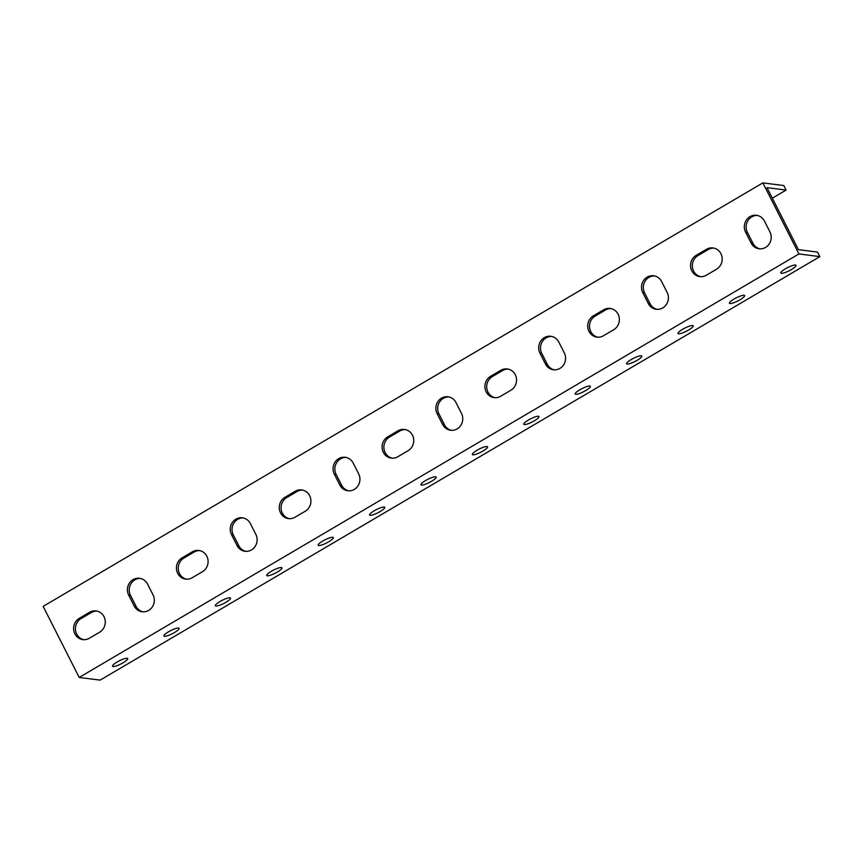 <?xml version="1.0" encoding="UTF-8"?>
<svg xmlns="http://www.w3.org/2000/svg" width="863" height="863" viewBox="0 0 863 863"><rect width="100%" height="100%" fill="white"/><g stroke="black" fill="none" stroke-linecap="round" stroke-linejoin="round"><path stroke-width="1.29" d="M794.801 245.804L798.922 253.949L79.202 677.444L43.15 606.376L762.87 182.88L794.801 245.804M706.452 249.299A11.402 10.68 97.3 0 1 712.946 247.94A11.402 10.68 97.3 0 1 722.018 257.045A11.402 10.68 97.3 0 1 716.549 269.213L706.268 275.254A11.402 10.68 97.3 0 1 699.774 276.613A11.402 10.68 97.3 0 1 690.691 267.508A11.402 10.68 97.3 0 1 696.171 255.351L706.452 249.299L708.253 249.536L697.973 255.577A11.402 10.68 -82.7 0 0 692.428 267.26A11.402 10.68 -82.7 0 0 700.68 276.689M603.636 309.795A11.402 10.68 97.3 0 1 610.119 308.436A11.402 10.68 97.3 0 1 619.203 317.552A11.402 10.68 97.3 0 1 613.733 329.709L603.453 335.761A11.402 10.68 97.3 0 1 596.959 337.12A11.402 10.68 97.3 0 1 587.876 328.005A11.402 10.68 97.3 0 1 593.345 315.847L603.636 309.795L605.438 310.033L595.157 316.085A11.402 10.68 -82.7 0 0 589.612 327.757A11.402 10.68 -82.7 0 0 597.865 337.196M500.81 370.303A11.402 10.68 97.3 0 1 507.304 368.943A11.402 10.68 97.3 0 1 516.387 378.048A11.402 10.68 97.3 0 1 510.918 390.205L500.626 396.257A11.402 10.68 97.3 0 1 494.143 397.616A11.402 10.68 97.3 0 1 485.06 388.512A11.402 10.68 97.3 0 1 490.529 376.354L500.81 370.303L502.622 370.529L492.331 376.581A11.402 10.68 -82.7 0 0 486.786 388.264A11.402 10.68 -82.7 0 0 495.049 397.692M397.994 430.799A11.402 10.68 97.3 0 1 404.488 429.44A11.402 10.68 97.3 0 1 413.571 438.544A11.402 10.68 97.3 0 1 408.091 450.702L397.811 456.754A11.402 10.68 97.3 0 1 391.317 458.113A11.402 10.68 97.3 0 1 382.244 449.008A11.402 10.68 97.3 0 1 387.714 436.851L397.994 430.799L399.796 431.025L389.515 437.077A11.402 10.68 -82.7 0 0 383.97 448.76A11.402 10.68 -82.7 0 0 392.223 458.188M295.178 491.295A11.402 10.68 97.3 0 1 301.672 489.936A11.402 10.68 97.3 0 1 310.756 499.051A11.402 10.68 97.3 0 1 305.275 511.209L294.995 517.25A11.402 10.68 97.3 0 1 288.501 518.62A11.402 10.68 97.3 0 1 279.429 509.504A11.402 10.68 97.3 0 1 284.898 497.347L295.178 491.295L296.98 491.532L286.699 497.584A11.402 10.68 -82.7 0 0 281.155 509.256A11.402 10.68 -82.7 0 0 289.407 518.685M192.363 551.802A11.402 10.68 97.3 0 1 198.857 550.443A11.402 10.68 97.3 0 1 207.929 559.548A11.402 10.68 97.3 0 1 202.46 571.705L192.179 577.757A11.402 10.68 97.3 0 1 185.685 579.116A11.402 10.68 97.3 0 1 176.602 570.001A11.402 10.68 97.3 0 1 182.082 557.843L192.363 551.802L194.164 552.029L183.884 558.081A11.402 10.68 -82.7 0 0 178.339 569.753A11.402 10.68 -82.7 0 0 186.591 579.192M89.547 612.299A11.402 10.68 97.3 0 1 96.041 610.939A11.402 10.68 97.3 0 1 105.113 620.044A11.402 10.68 97.3 0 1 99.644 632.201L89.364 638.253A11.402 10.68 97.3 0 1 82.87 639.612A11.402 10.68 97.3 0 1 73.787 630.508A11.402 10.68 97.3 0 1 79.267 618.35L89.547 612.299L91.349 612.525L81.068 618.577A11.402 10.68 -82.7 0 0 75.523 630.26A11.402 10.68 -82.7 0 0 83.776 639.688M128.684 595.146A11.402 10.68 97.3 0 1 129.321 583.248A11.402 10.68 97.3 0 1 139.547 578.286A11.402 10.68 97.3 0 1 147.53 584.046L153.042 594.909A11.402 10.68 97.3 0 1 152.395 606.797A11.402 10.68 97.3 0 1 142.168 611.77A11.402 10.68 97.3 0 1 134.186 605.999L128.684 595.146L130.486 595.373L135.998 606.236A11.402 10.68 -82.7 0 0 143.075 611.845M231.5 534.639A11.402 10.68 97.3 0 1 232.147 522.751A11.402 10.68 97.3 0 1 242.363 517.789A11.402 10.68 97.3 0 1 250.346 523.55L255.858 534.413A11.402 10.68 97.3 0 1 255.211 546.301A11.402 10.68 97.3 0 1 244.984 551.274A11.402 10.68 97.3 0 1 237.012 545.502L231.5 534.639L233.301 534.877L238.814 545.729A11.402 10.68 -82.7 0 0 245.901 551.338M334.315 474.143A11.402 10.68 97.3 0 1 334.963 462.255A11.402 10.68 97.3 0 1 345.189 457.282A11.402 10.68 97.3 0 1 353.172 463.053L358.674 473.906A11.402 10.68 97.3 0 1 358.026 485.804A11.402 10.68 97.3 0 1 347.811 490.767A11.402 10.68 97.3 0 1 339.828 485.006L334.315 474.143L336.117 474.37L341.629 485.233A11.402 10.68 -82.7 0 0 348.717 490.842M437.131 413.647A11.402 10.68 97.3 0 1 437.778 401.748A11.402 10.68 97.3 0 1 448.005 396.786A11.402 10.68 97.3 0 1 455.988 402.557L461.489 413.409A11.402 10.68 97.3 0 1 460.853 425.297A11.402 10.68 97.3 0 1 450.626 430.27A11.402 10.68 97.3 0 1 442.643 424.499L437.131 413.647L438.943 413.873L444.445 424.736A11.402 10.68 -82.7 0 0 451.532 430.346M539.947 353.15A11.402 10.68 97.3 0 1 540.594 341.252A11.402 10.68 97.3 0 1 550.821 336.29A11.402 10.68 97.3 0 1 558.803 342.05L564.316 352.913A11.402 10.68 97.3 0 1 563.668 364.801A11.402 10.68 97.3 0 1 553.442 369.774A11.402 10.68 97.3 0 1 545.459 364.003L539.947 353.15L541.759 353.377L547.261 364.229A11.402 10.68 -82.7 0 0 554.348 369.849M642.773 292.643A11.402 10.68 97.3 0 1 643.41 280.755A11.402 10.68 97.3 0 1 653.636 275.782A11.402 10.68 97.3 0 1 661.619 281.554L667.131 292.417A11.402 10.68 97.3 0 1 666.484 304.305A11.402 10.68 97.3 0 1 656.258 309.267A11.402 10.68 97.3 0 1 648.275 303.506L642.773 292.643L644.575 292.881L650.087 303.733A11.402 10.68 -82.7 0 0 657.164 309.342M745.589 232.147A11.402 10.68 97.3 0 1 746.236 220.259A11.402 10.68 97.3 0 1 756.452 215.286A11.402 10.68 97.3 0 1 764.435 221.057L769.947 231.91A11.402 10.68 97.3 0 1 769.3 243.808A11.402 10.68 97.3 0 1 759.073 248.771A11.402 10.68 97.3 0 1 751.09 242.999L745.589 232.147L747.39 232.374L752.903 243.237A11.402 10.68 -82.7 0 0 759.979 248.846M798.922 253.949L819.85 256.624L100.13 680.12L79.202 677.444M785.459 268.792A8.501 1.748 -26.9 0 1 795.999 265.329A8.501 1.748 -26.9 0 1 789.214 270.734A8.501 1.748 -26.9 0 1 780.832 273.021A8.501 1.748 -26.9 0 1 785.459 268.792M734.046 299.051A8.501 1.748 -26.9 0 1 744.596 295.578A8.501 1.748 -26.9 0 1 737.8 300.982A8.501 1.748 -26.9 0 1 729.429 303.269A8.501 1.748 -26.9 0 1 734.046 299.051M682.644 329.299A8.501 1.748 -26.9 0 1 693.183 325.826A8.501 1.748 -26.9 0 1 686.387 331.23A8.501 1.748 -26.9 0 1 678.016 333.517A8.501 1.748 -26.9 0 1 682.644 329.299M631.231 359.547A8.501 1.748 -26.9 0 1 641.77 356.074A8.501 1.748 -26.9 0 1 634.985 361.489A8.501 1.748 -26.9 0 1 626.614 363.765A8.501 1.748 -26.9 0 1 631.231 359.547M579.828 389.796A8.501 1.748 -26.9 0 1 590.368 386.322A8.501 1.748 -26.9 0 1 583.571 391.737A8.501 1.748 -26.9 0 1 575.2 394.024A8.501 1.748 -26.9 0 1 579.828 389.796M528.415 420.044A8.501 1.748 -26.9 0 1 538.954 416.581A8.501 1.748 -26.9 0 1 532.169 421.985A8.501 1.748 -26.9 0 1 523.787 424.272A8.501 1.748 -26.9 0 1 528.415 420.044M477.002 450.292A8.501 1.748 -26.9 0 1 487.552 446.829A8.501 1.748 -26.9 0 1 480.756 452.234A8.501 1.748 -26.9 0 1 472.385 454.521A8.501 1.748 -26.9 0 1 477.002 450.292M425.599 480.54A8.501 1.748 -26.9 0 1 436.139 477.077A8.501 1.748 -26.9 0 1 429.353 482.482A8.501 1.748 -26.9 0 1 420.971 484.769A8.501 1.748 -26.9 0 1 425.599 480.54M374.186 510.799A8.501 1.748 -26.9 0 1 384.725 507.325A8.501 1.748 -26.9 0 1 377.94 512.73A8.501 1.748 -26.9 0 1 369.569 515.017A8.501 1.748 -26.9 0 1 374.186 510.799M322.784 541.047A8.501 1.748 -26.9 0 1 333.323 537.573A8.501 1.748 -26.9 0 1 326.527 542.978A8.501 1.748 -26.9 0 1 318.156 545.265A8.501 1.748 -26.9 0 1 322.784 541.047M271.37 571.295A8.501 1.748 -26.9 0 1 281.91 567.822A8.501 1.748 -26.9 0 1 275.124 573.237A8.501 1.748 -26.9 0 1 266.743 575.513A8.501 1.748 -26.9 0 1 271.37 571.295M219.957 601.543A8.501 1.748 -26.9 0 1 230.507 598.07A8.501 1.748 -26.9 0 1 223.711 603.485A8.501 1.748 -26.9 0 1 215.34 605.772A8.501 1.748 -26.9 0 1 219.957 601.543M168.555 631.792A8.501 1.748 -26.9 0 1 179.094 628.329A8.501 1.748 -26.9 0 1 172.309 633.733A8.501 1.748 -26.9 0 1 163.927 636.02A8.501 1.748 -26.9 0 1 168.555 631.792M117.141 662.04A8.501 1.748 -26.9 0 1 127.681 658.577A8.501 1.748 -26.9 0 1 120.896 663.981A8.501 1.748 -26.9 0 1 112.524 666.268A8.501 1.748 -26.9 0 1 117.141 662.04M819.85 256.624L817.552 252.093L798.437 249.655L768.804 191.262L766.97 187.638L786.096 190.076L783.798 185.556L762.87 182.88M713.841 248.102A11.402 10.68 -82.7 0 0 708.253 249.536M611.026 308.598A11.402 10.68 -82.7 0 0 605.438 310.033M508.199 369.094A11.402 10.68 -82.7 0 0 502.622 370.529M405.383 429.591A11.402 10.68 -82.7 0 0 399.796 431.025M302.568 490.098A11.402 10.68 -82.7 0 0 296.98 491.532M199.752 550.594A11.402 10.68 -82.7 0 0 194.164 552.029M96.936 611.09A11.402 10.68 -82.7 0 0 91.349 612.525M140.442 578.437A11.402 10.68 -82.7 0 0 130.874 583.895A11.402 10.68 -82.7 0 0 130.486 595.373M243.269 517.94A11.402 10.68 -82.7 0 0 233.69 523.388A11.402 10.68 -82.7 0 0 233.301 534.877M346.085 457.444A11.402 10.68 -82.7 0 0 336.516 462.892A11.402 10.68 -82.7 0 0 336.117 474.37M448.9 396.937A11.402 10.68 -82.7 0 0 439.332 402.395A11.402 10.68 -82.7 0 0 438.943 413.873M551.716 336.441A11.402 10.68 -82.7 0 0 542.147 341.888A11.402 10.68 -82.7 0 0 541.759 353.377M654.532 275.944A11.402 10.68 -82.7 0 0 644.963 281.392A11.402 10.68 -82.7 0 0 644.575 292.881M757.347 215.448A11.402 10.68 -82.7 0 0 747.779 220.896A11.402 10.68 -82.7 0 0 747.39 232.374M786.096 190.076L772.32 198.177M697.973 255.577L696.171 255.351M595.157 316.085L593.345 315.847M492.331 376.581L490.529 376.354M389.515 437.077L387.714 436.851M286.699 497.584L284.898 497.347M183.884 558.081L182.082 557.843M81.068 618.577L79.267 618.35M135.998 606.236L134.186 605.999M238.814 545.729L237.012 545.502M341.629 485.233L339.828 485.006M444.445 424.736L442.643 424.499M547.261 364.229L545.459 364.003M650.087 303.733L648.275 303.506M752.903 243.237L751.09 242.999"/></g></svg>
